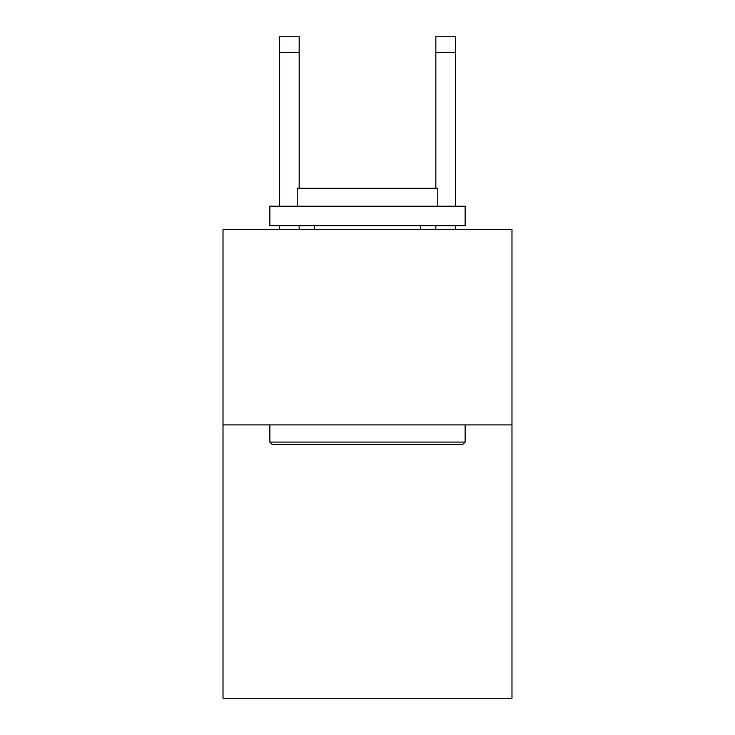 <?xml version="1.0" encoding="UTF-8"?>
<svg xmlns="http://www.w3.org/2000/svg" width="735" height="735" viewBox="0 0 735 735"><rect width="100%" height="100%" fill="white"/><g stroke="black" fill="none" stroke-linecap="round" stroke-linejoin="round"><path stroke-width="1.1" d="M511.983 424.904L511.983 698.25L223.017 698.25L223.017 229.651L511.983 229.651L511.983 424.904L223.017 424.904M272.216 444.427L269.874 442.084L465.126 442.084L462.784 444.427L272.216 444.427M465.126 206.223L465.126 225.746L269.874 225.746L269.874 206.223L465.126 206.223M297.206 206.223L297.206 188.261L437.794 188.261L437.794 206.223M465.126 424.904L465.126 442.084M269.874 424.904L269.874 442.084M420.604 225.746L420.604 229.651M314.396 225.746L314.396 229.651M299.163 229.651L299.163 225.746M299.163 188.261L299.163 52.369L279.64 52.369L279.64 36.75L299.163 36.75L299.163 52.369M279.64 229.651L279.64 225.746M279.64 206.223L279.64 52.369M455.36 229.651L455.36 225.746M455.36 206.223L455.36 36.75L435.837 36.75L435.837 188.261M435.837 225.746L435.837 229.651M299.163 36.75L279.64 36.75M435.837 52.369L455.36 52.369"/></g></svg>
